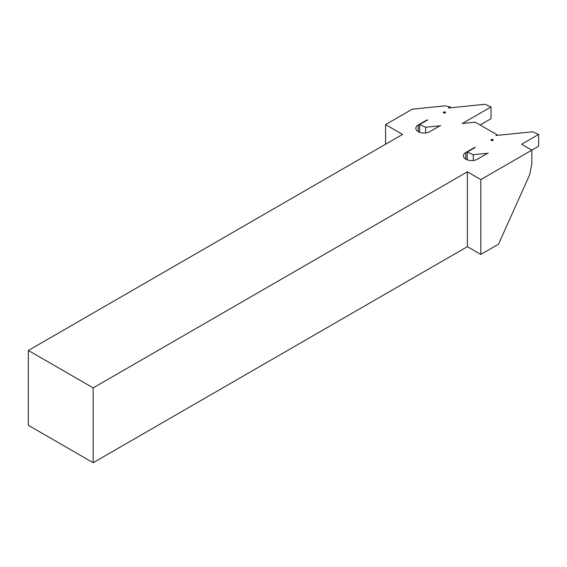 <?xml version="1.0" encoding="UTF-8"?>
<svg xmlns="http://www.w3.org/2000/svg" width="567" height="567" viewBox="0 0 567 567"><rect width="100%" height="100%" fill="white"/><g stroke="black" fill="none" stroke-linecap="round" stroke-linejoin="round"><path stroke-width="0.85" d="M465.847 159.164A8.179 4.72 0 0 0 477.414 159.164L487.074 153.586A2.403 1.389 180 0 1 488.357 153.203L473.282 154.734L467.208 152.098L475.373 147.377A7.456 4.302 0 0 0 473.169 148.256L465.847 152.488A8.179 4.72 0 0 0 463.452 155.826A8.179 4.72 0 0 0 465.847 159.164L465.847 152.488M418.219 131.664A8.179 4.72 0 0 0 429.786 131.664L439.446 126.087A2.403 1.389 180 0 1 440.729 125.704L425.654 127.235L419.58 124.598L427.745 119.885A7.456 4.302 0 0 0 425.541 120.764L418.219 124.988A8.179 4.72 0 0 0 415.824 128.326A8.179 4.72 0 0 0 418.219 131.664L418.219 124.988M385.56 144.238L385.56 124.598L402.57 134.414L28.35 350.47L28.35 425.307L93.158 462.722L467.378 246.666L480.816 254.427L498.478 244.228L529.564 175.019L531.846 163.877L531.846 150.127L521.64 144.238L538.65 134.414L532.576 131.778L495.941 135.506L497.146 134.811L475.281 122.189L462.289 123.507L491.022 106.922L484.948 104.278L448.313 108.006L450.248 106.894L450.248 107.808M450.248 106.894A19.725 11.39 180 0 1 445.301 105.816L412.259 109.183L385.56 124.598M480.816 254.427L480.816 179.59L538.65 146.201L538.65 134.414M28.35 350.47L93.158 387.885L467.378 171.836L480.816 179.59M467.378 246.666L467.378 171.836M93.158 462.722L93.158 387.885M497.146 135.385L497.146 134.811M467.208 159.802L467.208 152.098M490.902 139.879L491.546 140.602L492.943 140.474L493.162 139.666L491.901 139.298L490.902 139.879M473.282 160.454L473.282 154.734M492.758 140.467L492.879 140.056M492.354 140.446L492.454 139.574M492.276 140.439L491.901 139.298M491.958 140.283L491.688 140.538L491.525 139.659M419.58 132.302L419.58 124.598M443.274 112.379L443.918 113.102L445.315 112.975L445.534 112.174L444.273 111.798L443.274 112.379M480.136 124.988L491.022 118.701L491.022 106.922M425.654 132.954L425.654 127.235M445.13 112.968L445.251 112.557M444.726 112.946L444.826 112.075M444.648 112.946L444.273 111.798M444.33 112.783L444.06 113.039L443.897 112.16M425.541 121.154L425.541 120.764M473.169 148.653L473.169 148.256"/></g></svg>
